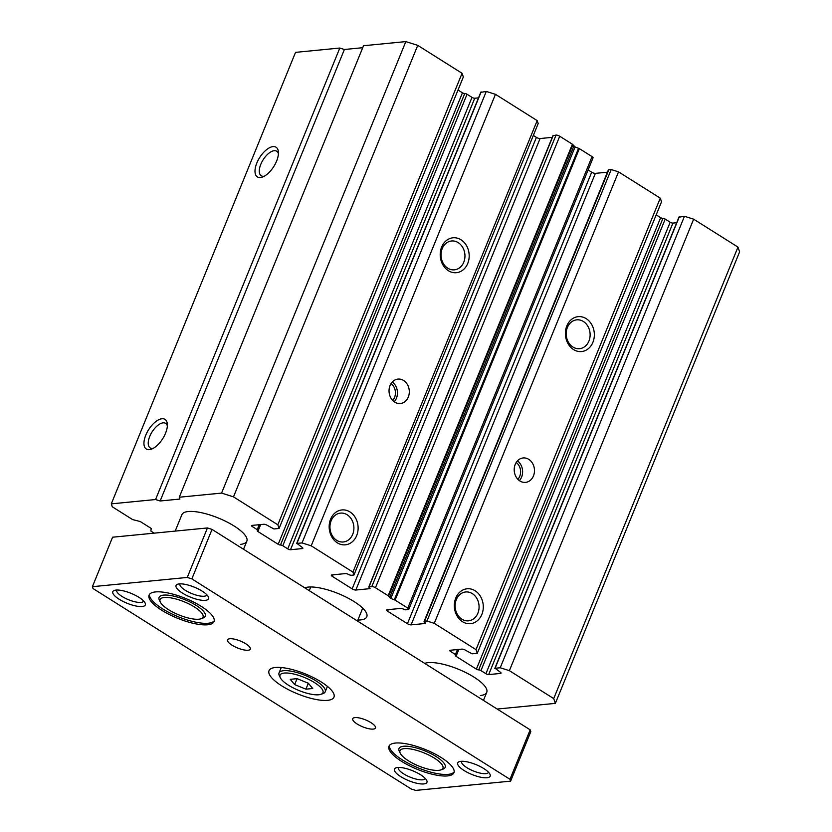 <?xml version="1.0" encoding="UTF-8"?>
<svg xmlns="http://www.w3.org/2000/svg" width="832" height="832" viewBox="0 0 832 832"><rect width="100%" height="100%" fill="white"/><g stroke="black" fill="none" stroke-linecap="round" stroke-linejoin="round"><path stroke-width="1.25" d="M357.864 620.058A35.079 10.691 -157.8 0 0 360.402 619.944A35.079 10.691 -157.8 0 0 366.798 616.772A35.079 10.691 -157.8 0 0 346.642 597.386A35.079 10.691 -157.8 0 0 308.225 587.08A35.079 10.691 -157.8 0 0 304.751 587.818M240.438 544.378A35.069 10.691 -157.8 0 0 246.834 541.195A35.069 10.691 -157.8 0 0 226.689 521.82A35.069 10.691 -157.8 0 0 188.282 511.524A35.069 10.691 -157.8 0 0 181.886 514.696L175.188 531.107M480.345 695.51A35.069 10.691 -157.8 0 0 486.741 692.338A35.069 10.691 -157.8 0 0 466.586 672.963A35.069 10.691 -157.8 0 0 428.189 662.657A35.069 10.691 -157.8 0 0 424.715 663.395M161.97 418.746A17.534 8.372 122.2 0 1 167.346 424.164A17.534 8.372 122.2 0 1 151.653 449.082A17.534 8.372 122.2 0 1 149.344 449.665A17.534 8.372 122.2 0 1 145.777 435.167A17.534 8.372 122.2 0 1 161.97 418.746M167.357 425.922A14.498 6.916 -57.8 0 0 165.641 423.363A14.498 6.916 -57.8 0 0 163.134 422.843A14.498 6.916 -57.8 0 0 150.79 434.158A14.498 6.916 -57.8 0 0 150.186 447.897A14.498 6.916 -57.8 0 0 152.693 448.406A14.498 6.916 -57.8 0 0 153.234 448.334M273.021 146.609A17.534 8.372 122.2 0 1 278.408 152.038A17.534 8.372 122.2 0 1 262.704 176.946A17.534 8.372 122.2 0 1 260.406 177.528A17.534 8.372 122.2 0 1 256.828 163.03A17.534 8.372 122.2 0 1 273.021 146.609M278.408 153.785A14.498 6.916 -57.8 0 0 276.702 151.226A14.498 6.916 -57.8 0 0 274.186 150.706A14.498 6.916 -57.8 0 0 261.851 162.022A14.498 6.916 -57.8 0 0 261.238 175.76A14.498 6.916 -57.8 0 0 263.754 176.28A14.498 6.916 -57.8 0 0 264.295 176.197M592.904 342.316A17.534 14.456 -95.6 0 1 573.56 349.565A17.534 14.456 -95.6 0 1 566.831 325.884A17.534 14.456 -95.6 0 1 586.175 318.635A17.534 14.456 -95.6 0 1 592.904 342.316M567.372 327.475A14.498 11.95 84.4 0 0 568.402 342.212A14.498 11.95 84.4 0 0 579.561 348.691A14.498 11.95 84.4 0 0 588.931 341.058A14.498 11.95 84.4 0 0 587.912 326.321A14.498 11.95 84.4 0 0 576.742 319.842A14.498 11.95 84.4 0 0 567.372 327.475M481.853 614.442A17.534 14.456 -95.6 0 1 462.498 621.691A17.534 14.456 -95.6 0 1 455.77 598.021A17.534 14.456 -95.6 0 1 475.124 590.772A17.534 14.456 -95.6 0 1 481.853 614.442M456.321 599.612A14.498 11.95 84.4 0 0 457.34 614.349A14.498 11.95 84.4 0 0 468.51 620.828A14.498 11.95 84.4 0 0 477.88 613.194A14.498 11.95 84.4 0 0 476.85 598.447A14.498 11.95 84.4 0 0 465.691 591.968A14.498 11.95 84.4 0 0 456.321 599.612M533.468 475.914A12.272 10.119 -95.6 0 1 525.533 482.383A12.272 10.119 -95.6 0 1 516.079 476.892A12.272 10.119 -95.6 0 1 515.216 464.412A12.272 10.119 -95.6 0 1 523.141 457.954A12.272 10.119 -95.6 0 1 532.594 463.434A12.272 10.119 -95.6 0 1 533.468 475.914M519.376 480.615A12.272 10.119 84.4 0 0 521.602 477.069A12.272 10.119 84.4 0 0 517.442 460.866M356.678 535.59A17.534 14.456 -95.6 0 1 337.334 542.838A17.534 14.456 -95.6 0 1 330.606 519.168A17.534 14.456 -95.6 0 1 349.95 511.919A17.534 14.456 -95.6 0 1 356.678 535.59M331.146 520.749A14.498 11.95 84.4 0 0 332.176 535.496A14.498 11.95 84.4 0 0 343.335 541.975A14.498 11.95 84.4 0 0 352.706 534.331A14.498 11.95 84.4 0 0 351.686 519.594A14.498 11.95 84.4 0 0 340.517 513.115A14.498 11.95 84.4 0 0 331.146 520.749M467.74 263.463A17.534 14.456 -95.6 0 1 448.386 270.712A17.534 14.456 -95.6 0 1 441.657 247.031A17.534 14.456 -95.6 0 1 461.011 239.782A17.534 14.456 -95.6 0 1 467.74 263.463M442.208 248.622A14.498 11.95 84.4 0 0 443.227 263.359A14.498 11.95 84.4 0 0 454.397 269.838A14.498 11.95 84.4 0 0 463.767 262.205A14.498 11.95 84.4 0 0 462.738 247.458A14.498 11.95 84.4 0 0 451.578 240.978A14.498 11.95 84.4 0 0 442.208 248.622M408.294 397.062A12.272 10.119 -95.6 0 1 400.358 403.53A12.272 10.119 -95.6 0 1 390.915 398.039A12.272 10.119 -95.6 0 1 390.042 385.559A12.272 10.119 -95.6 0 1 397.977 379.09A12.272 10.119 -95.6 0 1 407.43 384.582A12.272 10.119 -95.6 0 1 408.294 397.062M394.202 401.762A12.272 10.119 84.4 0 0 396.438 398.216A12.272 10.119 84.4 0 0 392.278 382.013M517.868 479.294A10.525 8.674 84.4 0 0 519.73 476.31A10.525 8.674 84.4 0 0 516.225 462.457M392.694 400.442A10.525 8.674 84.4 0 0 394.566 397.457A10.525 8.674 84.4 0 0 391.05 383.604M679.172 217.173L684.466 216.278L693.638 219.18L737.974 247.104L739.606 251.878L555.36 703.373L497.182 709.041M154.149 533.156L150.894 531.107L151.195 528.424L140.244 521.518L132.642 519.605L112.299 506.792L111.29 503.859L155.563 499.533L160.15 500.989L179.91 499.054L179.275 497.224L221.572 493.095L233.49 496.86L277.826 524.794L279.084 528.466L273.946 528.965L267.426 525.429A2.808 0.853 -157.8 0 0 263.754 524.264L251.898 525.418A2.101 0.645 -157.8 0 0 251.514 525.616A2.101 0.645 -157.8 0 0 252.273 526.521L257.234 529.641A1.758 0.53 22.2 0 1 257.868 530.4A1.758 0.53 22.2 0 1 257.546 530.566A1.758 0.53 -157.8 0 0 257.223 530.722A1.758 0.53 -157.8 0 0 257.858 531.482L278.2 544.294A1.758 0.53 -157.8 0 0 280.488 545.022A1.758 0.53 22.2 0 1 282.786 545.74L287.737 548.87A2.101 0.645 -157.8 0 0 290.493 549.734L302.349 548.579A2.808 0.853 -157.8 0 0 302.858 548.319A2.808 0.853 -157.8 0 0 301.839 547.113L296.899 543.421L302.037 542.922L311.199 545.813L352.924 572.104L353.933 575.037L351.562 575.266A2.808 0.853 22.2 0 1 347.901 574.111L346.06 573.529L331.833 574.922A2.808 0.853 -157.8 0 0 331.323 575.172A2.808 0.853 -157.8 0 0 332.342 576.389L352.154 588.869A2.808 0.853 -157.8 0 0 355.826 590.034L370.053 588.64L368.774 586.976L371.8 586.581A2.808 0.853 22.2 0 1 375.461 587.735L388.149 595.733L390.832 598.458L395.106 600.111L407.794 608.109A2.808 0.853 22.2 0 1 408.814 609.326A2.808 0.853 22.2 0 1 408.304 609.575L405.538 609.846L401.346 608.358L387.119 609.742A2.808 0.853 -157.8 0 0 386.61 610.002A2.808 0.853 -157.8 0 0 387.618 611.218L407.441 623.698A2.808 0.853 -157.8 0 0 411.112 624.863L425.339 623.47L425.09 622.731A2.808 0.853 22.2 0 1 424.07 621.525A2.808 0.853 22.2 0 1 424.58 621.265L426.951 621.036L434.283 623.355L476.008 649.636L477.266 653.307L472.129 653.817L465.608 650.281A2.808 0.853 -157.8 0 0 461.937 649.116L450.081 650.27A2.101 0.645 -157.8 0 0 449.696 650.468A2.101 0.645 -157.8 0 0 450.455 651.373L455.416 654.493A1.758 0.53 22.2 0 1 456.05 655.252A1.758 0.53 22.2 0 1 455.728 655.418A1.758 0.53 -157.8 0 0 455.406 655.574A1.758 0.53 -157.8 0 0 456.04 656.334L476.382 669.146A1.758 0.53 -157.8 0 0 478.681 669.874A1.758 0.53 22.2 0 1 480.969 670.592L485.919 673.712A2.101 0.645 -157.8 0 0 488.675 674.586L500.531 673.431A2.808 0.853 -157.8 0 0 501.041 673.171A2.808 0.853 -157.8 0 0 500.022 671.965L495.082 668.273L500.219 667.763L509.392 670.665L553.717 698.599L555.36 703.373M737.974 247.104L553.717 698.599M111.29 503.859L295.537 52.364L339.81 48.038L344.396 49.494L362.721 47.705M179.275 497.224L363.532 45.729L405.829 41.6L417.747 45.365L462.072 73.299L463.341 76.97L279.084 528.466M458.016 90.012L462.446 92.799A1.758 0.53 -157.8 0 0 464.745 93.527A1.758 0.53 22.2 0 1 467.033 94.255L471.994 97.375A2.101 0.645 -157.8 0 0 474.739 98.238L478.514 97.874M480.99 92.321L486.283 91.426L495.456 94.328L537.181 120.609L538.19 123.542L353.933 575.037M533.333 135.439L536.411 137.384A2.808 0.853 -157.8 0 0 540.072 138.538L552.261 137.353M553.114 135.751L556.046 135.086A2.808 0.853 22.2 0 1 559.718 136.24L572.406 144.238L575.078 146.962L579.353 148.616L592.051 156.614A2.808 0.853 22.2 0 1 593.06 157.83L408.814 609.326M588.12 169.957L591.687 172.203A2.808 0.853 -157.8 0 0 595.358 173.368L607.443 172.193M424.07 621.525L608.317 170.03A2.808 0.853 22.2 0 1 608.826 169.78L611.198 169.541L618.54 171.86L660.265 198.151L661.523 201.822L477.266 653.307M656.198 214.864L660.639 217.651A1.758 0.53 -157.8 0 0 662.927 218.379A1.758 0.53 22.2 0 1 665.215 219.107L670.176 222.227A2.101 0.645 -157.8 0 0 672.922 223.09L676.697 222.726M221.572 493.095L405.829 41.6M344.396 49.494L160.15 500.989M339.81 48.038L155.563 499.533M693.638 219.18L509.392 670.665M684.466 216.278L500.219 667.763M660.265 198.151L476.008 649.636M618.54 171.86L434.283 623.355M611.198 169.541L426.951 621.036M537.181 120.609L352.924 572.104M495.456 94.328L311.199 545.813M486.283 91.426L302.037 542.922M462.072 73.299L277.826 524.794M417.747 45.365L233.49 496.86M399.911 752.326A24.939 7.602 22.2 0 1 398.996 748.519A24.939 7.602 22.2 0 1 403.541 746.252A24.939 7.602 22.2 0 1 430.851 753.584A24.939 7.602 22.2 0 1 445.182 767.364A24.939 7.602 22.2 0 1 441.854 769.444M160.004 601.193A24.939 7.602 22.2 0 1 159.089 597.376A24.939 7.602 22.2 0 1 163.634 595.119A24.939 7.602 22.2 0 1 190.944 602.451A24.939 7.602 22.2 0 1 205.275 616.231A24.939 7.602 22.2 0 1 201.947 618.311M425.246 778.409A14.498 4.42 22.2 0 1 425.204 778.513A14.498 4.42 22.2 0 1 422.562 779.823A14.498 4.42 22.2 0 1 406.692 775.57A14.498 4.42 22.2 0 1 398.362 767.562A14.498 4.42 22.2 0 1 398.414 767.447M206.866 594.807A14.498 4.42 22.2 0 1 206.825 594.922A14.498 4.42 22.2 0 1 204.183 596.232A14.498 4.42 22.2 0 1 188.302 591.978A14.498 4.42 22.2 0 1 179.982 583.97A14.498 4.42 22.2 0 1 180.024 583.856M488.498 772.231A14.498 4.42 22.2 0 1 488.457 772.346A14.498 4.42 22.2 0 1 485.815 773.656A14.498 4.42 22.2 0 1 469.934 769.392A14.498 4.42 22.2 0 1 461.604 761.384A14.498 4.42 22.2 0 1 461.656 761.28M143.624 600.985A14.498 4.42 22.2 0 1 143.582 601.099A14.498 4.42 22.2 0 1 140.941 602.41A14.498 4.42 22.2 0 1 125.06 598.146A14.498 4.42 22.2 0 1 116.73 590.138A14.498 4.42 22.2 0 1 116.782 590.034M423.727 783.931A17.534 5.346 -157.8 0 0 426.722 780.406A17.534 5.346 -157.8 0 0 414.315 771.451A17.534 5.346 -157.8 0 0 397.654 767.499A17.534 5.346 -157.8 0 0 395.959 767.853A17.534 5.346 -157.8 0 0 402.158 777.494A17.534 5.346 -157.8 0 0 423.727 783.931M205.348 600.34A17.534 5.346 -157.8 0 0 208.333 596.814A17.534 5.346 -157.8 0 0 195.936 587.85A17.534 5.346 -157.8 0 0 179.275 583.908A17.534 5.346 -157.8 0 0 177.58 584.262A17.534 5.346 -157.8 0 0 183.768 593.902A17.534 5.346 -157.8 0 0 205.348 600.34M486.98 777.754A17.534 5.346 -157.8 0 0 489.965 774.238A17.534 5.346 -157.8 0 0 477.558 765.274A17.534 5.346 -157.8 0 0 460.897 761.332A17.534 5.346 -157.8 0 0 459.202 761.686A17.534 5.346 -157.8 0 0 465.4 771.316A17.534 5.346 -157.8 0 0 486.98 777.754M142.106 606.507A17.534 5.346 -157.8 0 0 145.09 602.982A17.534 5.346 -157.8 0 0 132.683 594.027A17.534 5.346 -157.8 0 0 116.022 590.086A17.534 5.346 -157.8 0 0 114.327 590.429A17.534 5.346 -157.8 0 0 120.526 600.07A17.534 5.346 -157.8 0 0 142.106 606.507M248.04 650.239A12.272 3.744 -157.8 0 0 250.286 649.126A12.272 3.744 -157.8 0 0 243.235 642.346A12.272 3.744 -157.8 0 0 229.788 638.737A12.272 3.744 -157.8 0 0 227.552 639.85A12.272 3.744 -157.8 0 0 234.603 646.63A12.272 3.744 -157.8 0 0 248.04 650.239M373.214 729.092A12.272 3.744 -157.8 0 0 375.45 727.979A12.272 3.744 -157.8 0 0 368.399 721.198A12.272 3.744 -157.8 0 0 354.962 717.6A12.272 3.744 -157.8 0 0 352.716 718.702A12.272 3.744 -157.8 0 0 359.767 725.483A12.272 3.744 -157.8 0 0 373.214 729.092M327.579 700.346A35.069 10.691 -157.8 0 0 333.975 697.164A35.069 10.691 -157.8 0 0 313.83 677.799A35.069 10.691 -157.8 0 0 275.423 667.493A35.069 10.691 -157.8 0 0 269.027 670.665A35.069 10.691 -157.8 0 0 289.172 690.04A35.069 10.691 -157.8 0 0 327.579 700.346M149.49 594.37A35.069 10.691 -157.8 0 0 171.049 613.527A35.069 10.691 -157.8 0 0 208.26 623.23A35.069 10.691 -157.8 0 0 214.23 620.786M207.626 624.78A35.069 10.691 -157.8 0 0 214.022 621.598A35.069 10.691 -157.8 0 0 193.877 602.222A35.069 10.691 -157.8 0 0 155.47 591.926A35.069 10.691 -157.8 0 0 149.074 595.098A35.069 10.691 -157.8 0 0 169.229 614.474A35.069 10.691 -157.8 0 0 207.626 624.78M389.397 745.503A35.069 10.691 -157.8 0 0 410.956 764.66A35.069 10.691 -157.8 0 0 448.167 774.363A35.069 10.691 -157.8 0 0 454.137 771.919M447.533 775.913A35.069 10.691 -157.8 0 0 453.929 772.741A35.069 10.691 -157.8 0 0 433.774 753.366A35.069 10.691 -157.8 0 0 395.377 743.059A35.069 10.691 -157.8 0 0 388.981 746.231A35.069 10.691 -157.8 0 0 409.126 765.606A35.069 10.691 -157.8 0 0 447.533 775.913M92.394 586.695L112.58 537.212L207.449 527.956L212.035 529.412L530.171 729.83L530.806 731.661L510.609 781.144L415.74 790.4L411.154 788.954L93.018 588.536L92.394 586.695L187.262 577.439L207.449 527.956M212.035 529.412L191.849 578.885L509.985 779.303L530.171 729.83M509.985 779.303L510.609 781.144M187.262 577.439L191.849 578.885M284.263 673.057A23.182 7.072 -157.8 0 0 280.311 677.716A23.182 7.072 -157.8 0 0 296.712 689.562A23.182 7.072 -157.8 0 0 318.739 694.772A23.182 7.072 -157.8 0 0 320.975 694.314A23.182 7.072 -157.8 0 0 312.79 681.574A23.182 7.072 -157.8 0 0 284.263 673.057M280.311 677.716L279.344 675.698A24.939 7.602 22.2 0 1 279.042 672.953A24.939 7.602 22.2 0 1 283.587 670.696A24.939 7.602 22.2 0 1 310.898 678.018A24.939 7.602 22.2 0 1 325.218 691.798A24.939 7.602 22.2 0 1 323.086 693.555L320.975 694.314M294.653 684.59L305.906 689.177L312.749 688.511L308.35 683.249L297.097 678.652L290.254 679.328L294.653 684.59L297.076 678.662M308.329 683.238L305.906 689.177M164.31 597.49A23.192 7.072 -157.8 0 0 160.358 602.15A23.192 7.072 -157.8 0 0 176.758 613.995A23.192 7.072 -157.8 0 0 198.786 619.216A23.192 7.072 -157.8 0 0 201.032 618.748A23.192 7.072 -157.8 0 0 192.837 606.008A23.192 7.072 -157.8 0 0 164.31 597.49M160.358 602.15L159.38 600.132A24.939 7.602 22.2 0 1 159.089 597.376A24.939 7.602 22.2 0 1 163.634 595.119A24.939 7.602 22.2 0 1 190.944 602.451A24.939 7.602 22.2 0 1 205.275 616.231A24.939 7.602 22.2 0 1 203.133 617.989L201.032 618.748M404.217 748.623A23.192 7.072 22.2 0 1 432.744 757.141A23.192 7.072 22.2 0 1 440.939 769.881A23.192 7.072 22.2 0 1 438.693 770.349A23.192 7.072 22.2 0 1 416.666 765.128A23.192 7.072 22.2 0 1 400.265 753.282A23.192 7.072 22.2 0 1 404.217 748.623M440.939 769.881L443.04 769.122A24.939 7.602 -157.8 0 0 445.182 767.364A24.939 7.602 -157.8 0 0 430.851 753.584A24.939 7.602 -157.8 0 0 403.541 746.252A24.939 7.602 -157.8 0 0 398.996 748.519A24.939 7.602 -157.8 0 0 399.287 751.265L400.265 753.282M679.328 216.778L495.082 668.273M500.531 673.431L500.854 672.641M672.922 223.09L488.675 674.586M485.919 673.712L670.176 222.227M665.215 219.107L480.969 670.592M662.927 218.379L478.681 669.874M476.382 669.146L660.639 217.651M458.869 649.418L456.04 656.334M457.434 649.553L455.416 654.493M450.944 650.187L450.455 651.373M608.826 169.78L424.58 621.265M595.358 173.368L411.112 624.863M407.441 623.698L591.687 172.203M388.263 609.638L387.618 611.218M592.051 156.614L407.794 608.109M579.353 148.616L395.106 600.111M578.573 148.242L394.326 599.737M575.078 146.962L390.832 598.458M389.584 597.667L573.83 146.172M572.874 144.654L388.617 596.138M572.406 144.238L388.149 595.733M559.718 136.24L375.461 587.735M556.046 135.086L371.8 586.581M553.28 135.356L369.023 586.851M540.072 138.538L355.826 590.034M352.154 588.869L536.411 137.384M332.987 574.808L332.342 576.389M481.146 91.926L296.899 543.421M302.349 548.579L302.671 547.789M474.739 98.238L290.493 549.734M287.737 548.87L471.994 97.375M467.033 94.255L282.786 545.74M464.745 93.527L280.488 545.022M278.2 544.294L462.446 92.799M260.686 524.566L257.858 531.482M259.241 524.701L257.234 529.641M252.762 525.335L252.273 526.521M679.078 216.902L494.822 668.398M458.411 649.459L456.05 655.252M553.02 135.481L368.774 586.976M480.896 92.05L296.639 543.546M260.229 524.607L257.868 530.4M279.042 672.953L281.258 667.534M310.762 586.966L309.254 590.658M362.71 608.171L357.469 621.026M325.218 691.798L327.423 686.379M246.834 541.195L243.537 549.255M486.741 692.338L483.444 700.388"/></g></svg>

